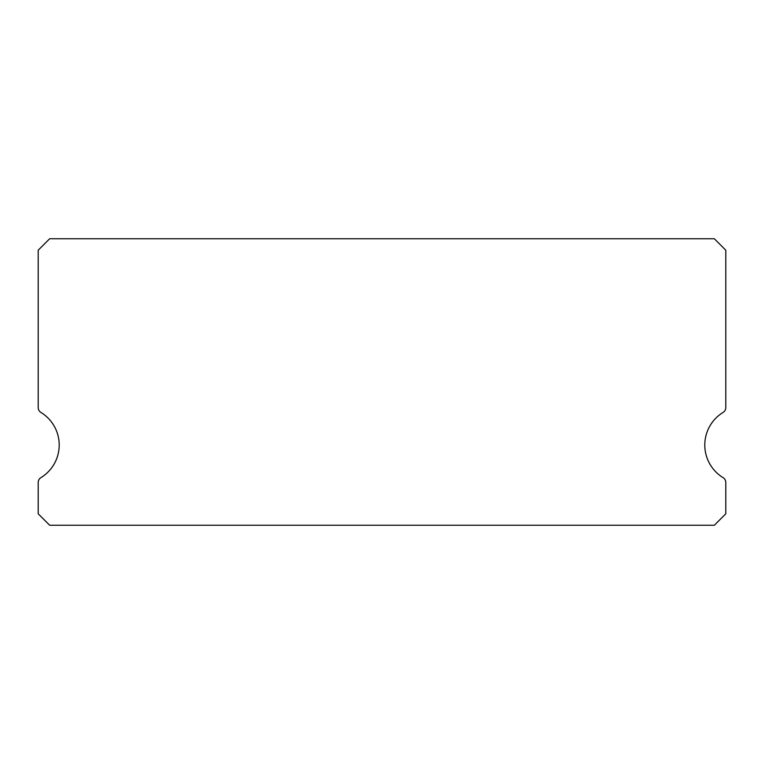 <?xml version="1.0" encoding="UTF-8"?>
<svg xmlns="http://www.w3.org/2000/svg" width="764" height="764" viewBox="0 0 764 764"><rect width="100%" height="100%" fill="white"/><g stroke="black" fill="none" stroke-linecap="round" stroke-linejoin="round"><path stroke-width="1.15" d="M723.059 477.615A38.2 38.2 0 0 1 723.059 412.445A5.73 5.73 0 0 0 725.8 407.556L725.8 250.21L714.34 238.75L49.66 238.75L38.2 250.21L38.2 407.556A5.73 5.73 0 0 0 40.941 412.445A38.2 38.2 0 0 1 40.941 477.615A5.73 5.73 0 0 0 38.2 482.504L38.2 513.79L49.66 525.25L714.34 525.25L725.8 513.79L725.8 482.504A5.73 5.73 0 0 0 723.059 477.615"/></g></svg>
